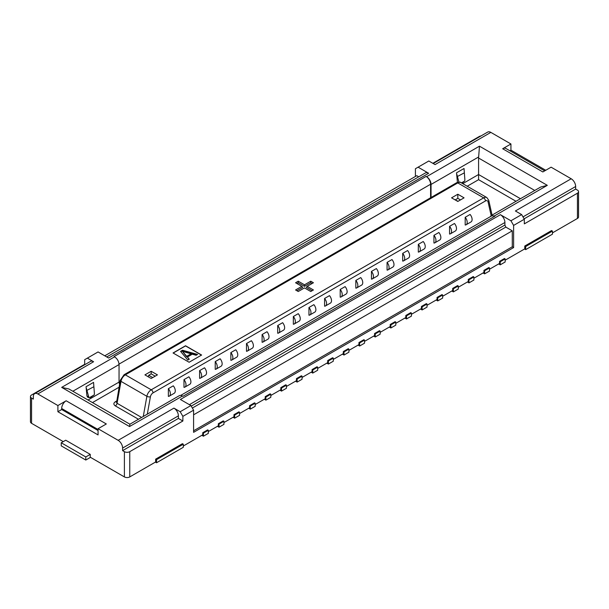 <?xml version="1.0" encoding="UTF-8"?>
<svg xmlns="http://www.w3.org/2000/svg" width="609" height="609" viewBox="0 0 609 609"><rect width="100%" height="100%" fill="white"/><g stroke="black" fill="none" stroke-linecap="round" stroke-linejoin="round"><path stroke-width="0.91" d="M144.934 374.878L151.177 378.486L157.427 374.878L151.177 371.269L144.934 374.878M457.823 194.233L451.574 197.841L457.823 201.45L464.066 197.841L457.823 194.233L457.823 198.359L455.365 199.775M189.117 362.248L201.617 355.032L185.547 345.76L173.047 352.976L189.117 362.248M304.5 287.905L298.25 291.513L295.571 289.968L301.82 286.359L295.571 282.751L298.25 281.206L304.5 284.814L310.75 281.206L313.429 282.751L307.18 286.359L313.429 289.968L310.75 291.513L304.5 287.905M301.82 286.359L302.711 287.387L296.91 290.744M298.25 281.206L298.25 282.751L304.5 286.359L310.75 282.751L312.09 283.528M296.91 283.528L298.25 282.751M304.5 284.814L304.5 286.359M310.75 281.206L310.75 282.751M307.18 286.359L306.289 287.387L312.09 290.744M151.177 371.269L151.177 373.85L148.725 375.266L148.208 376.765M148.725 375.266L152.745 377.588M155.196 376.164L151.177 373.85M453.804 199.128L458.044 201.32M460.495 199.904L457.823 198.359M201.48 355.116L185.547 345.912L173.184 353.053M182.51 350.244L180.553 351.37L187.808 360.071L189.27 359.226L187.397 357.019L192.284 354.194L196.106 355.275L197.575 354.43L182.51 350.244L182.51 350.761L180.843 351.72M182.51 350.761L196.966 354.781M187.397 357.019L188.98 359.394M182.479 351.355L186.697 356.844L191.089 354.309L191.089 353.791L186.697 356.326L182.479 351.355L191.089 353.791M186.697 356.326L186.697 356.844M512.276 246.805L512.276 230.826L505.805 227.088L504.907 225.026L504.907 222.506A6.372 3.684 -120 0 0 500.4 214.695L510.936 220.778L513.615 225.414L513.615 247.574L512.276 246.805L193.586 430.799M513.615 247.574L193.586 432.344L193.586 410.184L190.906 405.541L180.371 399.466L500.4 214.695M116.54 401.065L115.413 401.712C113.388 403.097 113.358 404.49 115.322 405.891L138.471 419.251M182.867 421.009L178.407 418.429L178.407 415.848A6.311 3.646 -120 0 0 173.946 408.121L180.195 411.73L182.867 416.366L182.867 421.009L129.755 451.672A3.791 2.185 180 0 1 124.396 451.672L122.615 450.637L122.615 448.064A6.311 3.646 60 0 0 118.154 440.33L98.064 428.736L106.324 423.971L66.153 400.775A6.311 3.646 120 0 0 61.684 408.51L61.684 409.537L57.893 411.73L98.064 434.925L98.064 428.736M182.867 416.366L193.586 410.184M513.615 225.414L524.326 219.232L521.647 214.589L515.397 210.98L571.189 178.772A6.311 3.646 -120 0 1 575.657 186.506L575.657 189.079L577.439 190.107A3.791 2.185 180 0 1 578.55 191.66A3.791 2.185 180 0 1 577.439 193.205L524.326 223.868L524.326 219.232M578.55 191.66L578.55 216.911A3.791 2.185 180 0 1 577.439 218.456L552.447 232.889M524.775 246.028L551.556 230.567L552.447 231.085L525.666 246.546L524.775 246.028L524.775 248.868L505.135 260.203M499.555 261.36L500.225 261.748L505.135 258.916L504.465 258.528L499.555 261.36L499.555 263.423L489.514 269.224M483.934 270.381L484.604 270.769L489.514 267.937L488.844 267.549L483.934 270.381L483.934 272.444L473.886 278.244M468.306 279.402L468.976 279.79L473.886 276.958L473.216 276.57L468.306 279.402L468.306 281.465L458.265 287.265M452.685 288.422L453.355 288.811L458.265 285.971L457.595 285.591L452.685 288.422L452.685 290.485L442.644 296.279M437.064 297.443L437.734 297.824L442.644 294.992L441.974 294.604L437.064 297.443L437.064 299.506L427.023 305.299M421.443 306.464L422.113 306.845L427.023 304.013L426.353 303.625L421.443 306.464L421.443 308.519L411.402 314.32M405.822 315.477L406.492 315.865L411.402 313.034L410.732 312.645L405.822 315.477L405.822 317.54L395.781 323.341M390.202 324.498L390.871 324.886L395.781 322.054L395.112 321.666L390.202 324.498L390.202 326.561L380.153 332.362M374.573 333.519L375.243 333.907L380.153 331.068L379.483 330.687L374.573 333.519L374.573 335.582L364.532 341.375M358.952 342.54L359.622 342.928L364.532 340.088L363.862 339.7L358.952 342.54L358.952 344.603L348.911 350.396M343.331 351.56L344.001 351.941L348.911 349.109L348.241 348.721L343.331 351.56L343.331 353.616L333.29 359.417M327.711 360.574L328.38 360.962L333.29 358.13L332.621 357.742L327.711 360.574L327.711 362.637L317.67 368.437M312.09 369.594L312.76 369.983L317.67 367.151L317 366.763L312.09 369.594L312.09 371.657L302.049 377.458M296.469 378.615L297.139 379.004L302.049 376.164L301.379 375.783L296.469 378.615L296.469 380.678L286.42 386.471M280.84 387.636L281.51 388.024L286.42 385.185L285.75 384.797L280.84 387.636L280.84 389.699L270.799 395.492M265.219 396.657L265.889 397.038L270.799 394.206L270.13 393.817L265.219 396.657L265.219 398.712L255.179 404.513M249.599 405.67L250.269 406.058L255.179 403.227L254.509 402.838L249.599 405.67L249.599 407.733L239.558 413.534M233.978 414.691L234.648 415.079L239.558 412.247L238.888 411.859L233.978 414.691L233.978 416.754L223.937 422.555M218.357 423.712L219.027 424.1L223.937 421.261L223.267 420.88L218.357 423.712L218.357 425.775L208.316 431.568M202.736 432.733L203.406 433.121L208.316 430.281L207.646 429.893L202.736 432.733L202.736 434.796L183.317 446.001M155.645 459.148L182.426 443.687L183.317 444.197L156.536 459.658L155.645 459.148L155.645 461.98L129.755 476.923A3.791 2.185 180 0 1 124.396 476.923L90.254 457.214L90.254 454.375L65.703 440.208L61.243 442.781L61.243 445.872L85.793 460.046L85.793 456.956L61.243 442.781M63.252 441.624L31.561 423.324A3.791 2.185 180 0 1 30.45 421.778L30.45 396.528A3.791 2.185 180 0 1 31.561 394.982L84.674 364.311L84.674 359.675L87.353 358.13L93.603 361.738A6.311 3.646 -120 0 0 90.444 361.426L34.652 393.635A6.311 3.646 60 0 1 37.811 393.947L57.893 405.541L66.153 400.775M183.317 444.197L183.317 447.288L156.536 462.756L156.536 459.658M156.536 462.756L155.417 462.109M203.406 433.121L203.406 436.211L201.838 435.306M208.316 430.281L208.316 433.372L203.406 436.211M219.027 424.1L219.027 427.191L217.459 426.292M223.937 421.261L223.937 424.359L219.027 427.191M234.648 415.079L234.648 418.17L233.087 417.272M239.558 412.247L239.558 415.338L234.648 418.17M250.269 406.058L250.269 409.149L248.708 408.251M255.179 403.227L255.179 406.317L250.269 409.149M265.889 397.038L265.889 400.136L264.329 399.23M270.799 394.206L270.799 397.296L265.889 400.136M281.51 388.024L281.51 391.115L279.95 390.209M286.42 385.185L286.42 388.276L281.51 391.115M297.139 379.004L297.139 382.094L295.571 381.196M302.049 376.164L302.049 379.262L297.139 382.094M312.76 369.983L312.76 373.073L311.191 372.175M317.67 367.151L317.67 370.242L312.76 373.073M328.38 360.962L328.38 364.053L326.82 363.154M333.29 358.13L333.29 361.221L328.38 364.053M344.001 351.941L344.001 355.039L342.441 354.133M348.911 349.109L348.911 352.2L344.001 355.039M359.622 342.928L359.622 346.019L358.062 345.113M364.532 340.088L364.532 343.179L359.622 346.019M375.243 333.907L375.243 336.998L373.682 336.092M380.153 331.068L380.153 334.166L375.243 336.998M390.871 324.886L390.871 327.977L389.303 327.079M395.781 322.054L395.781 325.145L390.871 327.977M406.492 315.865L406.492 318.956L404.924 318.058M411.402 313.034L411.402 316.124L406.492 318.956M422.113 306.845L422.113 309.943L420.553 309.037M427.023 304.013L427.023 307.103L422.113 309.943M437.734 297.824L437.734 300.922L436.173 300.016M442.644 294.992L442.644 298.083L437.734 300.922M453.355 288.811L453.355 291.901L451.794 290.995M458.265 285.971L458.265 289.069L453.355 291.901M468.976 279.79L468.976 282.88L467.415 281.982M473.886 276.958L473.886 280.049L468.976 282.88M484.604 270.769L484.604 273.86L483.036 272.961M489.514 267.937L489.514 271.028L484.604 273.86M500.225 261.748L500.225 264.839L498.657 263.941M505.135 258.916L505.135 262.007L500.225 264.839M552.447 231.085L552.447 234.176L525.666 249.637L525.666 246.546M525.666 249.637L524.547 248.997M544.697 170.878L505.835 148.436A6.311 3.646 120 0 0 502.676 148.748L542.847 171.944L551.107 167.178L571.189 178.772M433.205 163.532L487.695 132.077A6.311 3.646 -120 0 1 490.846 132.389L510.936 143.983L510.936 150.164L545.748 170.269M575.657 189.079L524.105 218.844M502.676 148.748L510.936 143.983M510.936 220.778L521.647 214.589M180.195 411.73L190.906 405.541M490.846 132.389L435.054 164.597L428.805 160.989L418.094 167.178L428.629 173.26L108.6 358.023L98.064 351.941L87.353 358.13M491.311 215.54L540.647 187.054L547.316 185.342L494.447 215.906L491.722 215.852L180.706 395.416M129.534 426.544L61.684 387.377L68.87 388.961L129.9 424.199L129.534 426.544L182.434 396.025L182.913 396.292L494.911 216.165L491.257 215.571L490.306 216.667M61.684 387.377L114.553 356.836L114.089 356.554L426.087 176.427L426.566 176.709L479.466 146.175L547.316 185.342M432.824 163.311L479.245 136.507A3.791 2.185 180 0 1 481.003 135.936M415.414 176.45L415.414 168.723L418.094 167.178M428.629 173.26A6.372 3.684 -120 0 0 425.44 172.941L106.735 356.95M418.726 176.816L416.754 175.681L104.763 355.808M85.054 364.532L84.674 364.311M30.45 396.528A3.791 2.185 180 0 0 31.561 398.073L33.343 399.101L33.343 396.528A6.311 3.646 60 0 1 34.652 393.635M57.893 405.541L57.893 411.73M90.475 457.344L85.793 460.046M90.254 454.375L85.793 456.956M98.064 430.54L61.684 409.537M178.407 418.429L122.615 450.637M510.936 150.164L509.885 150.773M512.276 230.826L193.586 414.82M192.353 408.053L505.805 227.088M191.241 406.127L504.907 225.026M516.006 201.282L478.575 179.678L478.575 158.028A7.574 4.37 120 0 1 478.651 156.955L479.466 146.175M182.434 396.017A6.311 3.646 -120 0 0 179.267 395.698L129.884 424.207M431.043 197.506L431.043 184.443A6.311 3.646 60 0 0 426.566 176.701M461.881 183.164L464.697 181.002A3.159 2.23 -75 0 0 464.842 179.32L464.035 168.487L456.514 172.827L457.428 182.373M119.585 384.081A3.159 1.819 60 0 1 119.044 382.094L119.044 364.57C118.793 361.289 117.293 358.709 114.553 356.836M87.871 397.456L90.513 397.563L94.228 394.891A3.159 2.23 -75 0 0 94.372 393.208L93.565 382.376L86.052 386.707L86.935 396.071L88.023 397.494M94.228 394.891L89.363 397.7A3.159 2.23 -75 0 1 88.632 396.528L86.257 387.872M458.942 182.099L456.727 173.984M464.697 181.002L461.416 182.898M426.559 176.732A6.372 3.684 -120 0 1 430.593 184.238L430.593 197.758M450.462 233.795L455.372 230.963A5.367 3.098 -120 0 0 456.484 228.504A5.367 3.098 -120 0 0 454.474 223.48L449.564 226.32L449.564 234.046A5.367 3.098 60 0 0 450.462 233.795A5.367 3.098 60 0 0 451.574 231.344A5.367 3.098 60 0 0 449.564 226.32M434.841 242.816L439.751 239.984A5.367 3.098 -120 0 0 440.855 237.525A5.367 3.098 -120 0 0 438.853 232.501L433.943 235.333L433.943 243.067A5.367 3.098 60 0 0 434.841 242.816A5.367 3.098 60 0 0 435.953 240.365A5.367 3.098 60 0 0 433.943 235.333M419.213 251.837L424.123 249.005A5.367 3.098 -120 0 0 425.234 246.546A5.367 3.098 -120 0 0 423.225 241.522L418.314 244.354L418.314 252.088A5.367 3.098 60 0 0 419.213 251.837A5.367 3.098 60 0 0 420.324 249.378A5.367 3.098 60 0 0 418.314 244.354M403.592 260.858L408.502 258.018A5.367 3.098 -120 0 0 409.613 255.567A5.367 3.098 -120 0 0 407.604 250.543L402.694 253.374L402.694 261.109A5.367 3.098 60 0 0 403.592 260.858A5.367 3.098 60 0 0 404.703 258.399A5.367 3.098 60 0 0 402.694 253.374M387.971 269.878L392.881 267.039A5.367 3.098 -120 0 0 393.993 264.588A5.367 3.098 -120 0 0 391.983 259.556L387.073 262.395L387.073 270.122A5.367 3.098 60 0 0 387.971 269.878A5.367 3.098 60 0 0 389.082 267.42A5.367 3.098 60 0 0 387.073 262.395M372.35 278.892L377.26 276.06A5.367 3.098 -120 0 0 378.372 273.601A5.367 3.098 -120 0 0 376.362 268.577L371.452 271.416L371.452 279.143A5.367 3.098 60 0 0 372.35 278.892A5.367 3.098 60 0 0 373.462 276.44A5.367 3.098 60 0 0 371.452 271.416M356.729 287.912L361.639 285.081A5.367 3.098 -120 0 0 362.751 282.622A5.367 3.098 -120 0 0 360.741 277.597L355.831 280.429L355.831 288.164A5.367 3.098 60 0 0 356.729 287.912A5.367 3.098 60 0 0 357.841 285.461A5.367 3.098 60 0 0 355.831 280.429M341.109 296.933L346.019 294.101A5.367 3.098 -120 0 0 347.122 291.642A5.367 3.098 -120 0 0 345.12 286.618L340.21 289.45L340.21 297.184A5.367 3.098 60 0 0 341.109 296.933A5.367 3.098 60 0 0 342.22 294.474A5.367 3.098 60 0 0 340.21 289.45M325.48 305.954L330.39 303.115A5.367 3.098 -120 0 0 331.502 300.663A5.367 3.098 -120 0 0 329.492 295.639L324.582 298.471L324.582 306.205A5.367 3.098 60 0 0 325.48 305.954A5.367 3.098 60 0 0 326.591 303.495A5.367 3.098 60 0 0 324.582 298.471M309.859 314.975L314.769 312.135A5.367 3.098 -120 0 0 315.881 309.684A5.367 3.098 -120 0 0 313.871 304.66L308.961 307.492L308.961 315.218A5.367 3.098 60 0 0 309.859 314.975A5.367 3.098 60 0 0 310.971 312.516A5.367 3.098 60 0 0 308.961 307.492M294.238 323.988L299.148 321.156A5.367 3.098 -120 0 0 300.26 318.697A5.367 3.098 -120 0 0 298.25 313.673L293.34 316.513L293.34 324.239A5.367 3.098 60 0 0 294.238 323.988A5.367 3.098 60 0 0 295.35 321.537A5.367 3.098 60 0 0 293.34 316.513M278.618 333.009L283.528 330.177A5.367 3.098 -120 0 0 284.639 327.718A5.367 3.098 -120 0 0 282.629 322.694L277.719 325.526L277.719 333.26A5.367 3.098 60 0 0 278.618 333.009A5.367 3.098 60 0 0 279.729 330.558A5.367 3.098 60 0 0 277.719 325.526M262.997 342.03L267.907 339.198A5.367 3.098 -120 0 0 269.018 336.739A5.367 3.098 -120 0 0 267.008 331.715L262.098 334.547L262.098 342.281A5.367 3.098 60 0 0 262.997 342.03A5.367 3.098 60 0 0 264.108 339.571A5.367 3.098 60 0 0 262.098 334.547M247.376 351.05L252.286 348.219A5.367 3.098 -120 0 0 253.39 345.76A5.367 3.098 -120 0 0 251.388 340.736L246.478 343.567L246.478 351.302A5.367 3.098 60 0 0 247.376 351.05A5.367 3.098 60 0 0 248.487 348.592A5.367 3.098 60 0 0 246.478 343.567M231.747 360.071L236.657 357.232A5.367 3.098 -120 0 0 237.769 354.781A5.367 3.098 -120 0 0 235.759 349.756L230.857 352.588L230.857 360.315A5.367 3.098 60 0 0 231.747 360.071A5.367 3.098 60 0 0 232.859 357.612A5.367 3.098 60 0 0 230.857 352.588M216.126 369.084L221.037 366.253A5.367 3.098 -120 0 0 222.148 363.794A5.367 3.098 -120 0 0 220.138 358.77L215.228 361.609L215.228 369.336A5.367 3.098 60 0 0 216.126 369.084A5.367 3.098 60 0 0 217.238 366.633A5.367 3.098 60 0 0 215.228 361.609M200.506 378.105L205.416 375.273A5.367 3.098 -120 0 0 206.527 372.815A5.367 3.098 -120 0 0 204.517 367.79L199.607 370.63L199.607 378.356A5.367 3.098 60 0 0 200.506 378.105A5.367 3.098 60 0 0 201.617 375.654A5.367 3.098 60 0 0 199.607 370.63M184.885 387.126L189.795 384.294A5.367 3.098 -120 0 0 190.906 381.835A5.367 3.098 -120 0 0 188.897 376.811L183.987 379.643L183.987 387.377A5.367 3.098 60 0 0 184.885 387.126A5.367 3.098 60 0 0 185.996 384.667A5.367 3.098 60 0 0 183.987 379.643M169.264 396.147L174.174 393.315A5.367 3.098 -120 0 0 175.285 390.856A5.367 3.098 -120 0 0 173.276 385.832L168.366 388.664L168.366 396.398A5.367 3.098 60 0 0 169.264 396.147A5.367 3.098 60 0 0 170.375 393.688A5.367 3.098 60 0 0 168.366 388.664M466.083 224.782L470.993 221.942A5.367 3.098 -120 0 0 472.104 219.491A5.367 3.098 -120 0 0 470.095 214.459L465.185 217.299L465.185 225.026A5.367 3.098 60 0 0 466.083 224.782A5.367 3.098 60 0 0 467.194 222.323A5.367 3.098 60 0 0 465.185 217.299M147.294 414.158L150.408 396.794A2.527 1.096 -169.8 0 1 146.883 396.299L120.993 381.356L117.065 403.287L116.38 401.925A2.527 1.454 -120 0 1 115.413 401.712M457.77 182.921A2.527 1.454 -120 0 0 456.506 182.799C459.255 181.992 460.724 181.931 460.929 182.609A6.311 3.646 120 0 0 457.77 182.921L125.34 374.847L151.23 389.798L483.66 197.872L457.77 182.921M456.506 182.799L124.084 374.725A2.527 1.454 60 0 1 125.34 374.847A6.311 3.646 120 0 0 120.993 381.356A2.527 1.096 -169.8 0 1 120.247 380.366L116.677 401.833M150.408 396.794A3.791 2.185 -60 0 1 153.019 392.889L485.442 200.962A2.527 1.454 -120 0 0 483.66 197.872A6.311 3.646 -60 0 1 486.812 197.56L460.929 182.609M478.575 179.678L467.21 186.24M119.014 387.263L92.469 402.587M129.755 451.672L129.755 476.923M577.439 218.456L577.439 193.205M124.396 476.923L124.396 451.672M575.657 186.506L522.986 216.911M118.154 440.33L173.946 408.121M93.603 361.738L37.811 393.947M31.561 398.073L31.561 423.324M98.064 429.512L61.684 408.51M178.407 415.848L122.615 448.064M504.907 222.506L189.384 404.665M534.748 190.457L478.575 158.028M462.741 183.659L478.575 174.517L520.467 198.709M478.651 156.955L431.043 184.443M88.008 400.014L119.044 382.094M119.044 364.57L72.836 391.252M93.588 386.89L86.478 390.605M86.935 396.071L88.632 396.528M464.058 173.002L456.948 176.717M119.052 382.345L119.988 381.805M430.593 184.238L119.029 364.113M485.442 200.962A3.791 2.185 -60 0 1 488.053 201.853L491.166 215.624M143.267 416.48L146.883 396.299A6.311 3.646 -60 0 1 151.23 389.798A2.527 1.454 60 0 1 153.019 392.889M115.322 405.891A2.527 1.454 -60 0 0 117.065 403.287L141.593 417.447M486.812 197.56L488.73 200.262A2.527 1.751 167.3 0 1 488.053 201.853M124.084 374.725L120.247 380.366M488.73 200.262L492.08 215.099"/></g></svg>
